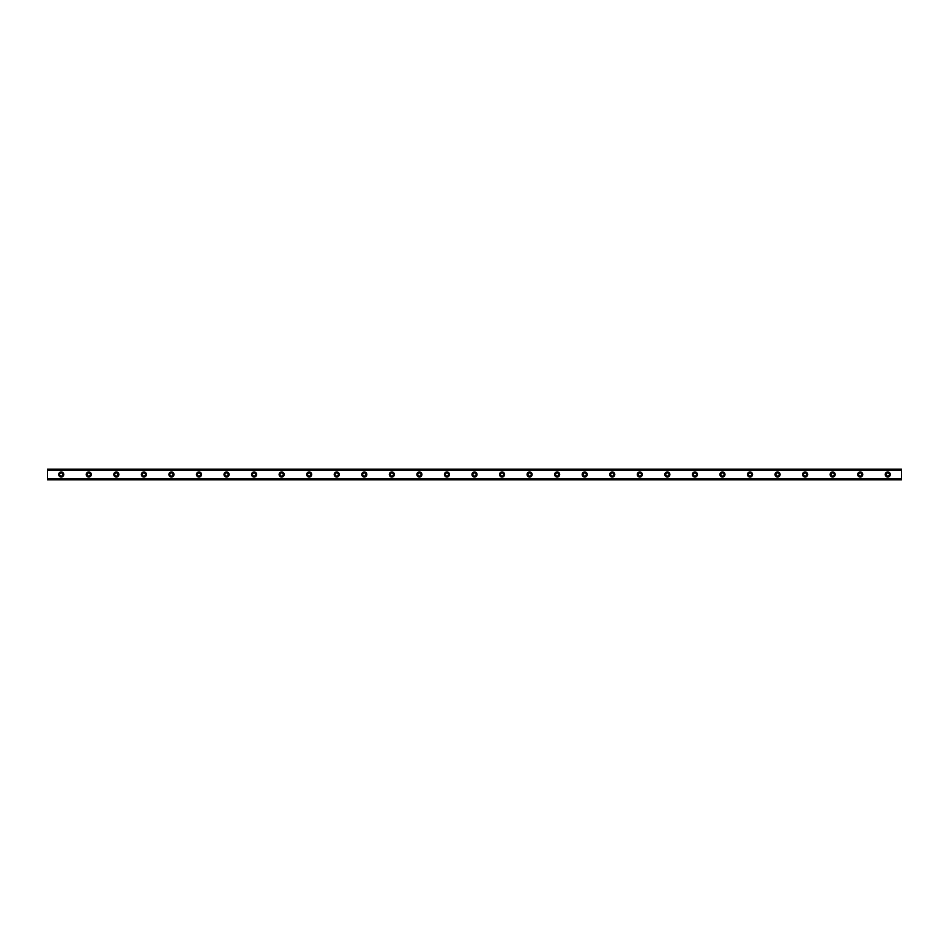 <?xml version="1.0" encoding="UTF-8"?>
<svg xmlns="http://www.w3.org/2000/svg" width="949" height="949" viewBox="0 0 949 949"><rect width="100%" height="100%" fill="white"/><g stroke="black" fill="none" stroke-linecap="round" stroke-linejoin="round"><path stroke-width="1.42" d="M61.222 476.101A1.601 1.601 0 0 1 59.621 474.5A1.601 1.601 0 0 1 61.222 472.899A1.601 1.601 0 0 1 62.836 474.5A1.601 1.601 0 0 1 61.222 476.101M887.778 476.101A1.601 1.601 0 0 1 886.164 474.5A1.601 1.601 0 0 1 887.778 472.899A1.601 1.601 0 0 1 889.379 474.5A1.601 1.601 0 0 1 887.778 476.101M860.221 476.101A1.601 1.601 0 0 1 858.62 474.5A1.601 1.601 0 0 1 860.221 472.899A1.601 1.601 0 0 1 861.834 474.5A1.601 1.601 0 0 1 860.221 476.101M832.676 476.101A1.601 1.601 0 0 1 831.063 474.5A1.601 1.601 0 0 1 832.676 472.899A1.601 1.601 0 0 1 834.278 474.5A1.601 1.601 0 0 1 832.676 476.101M805.12 476.101A1.601 1.601 0 0 1 803.506 474.5A1.601 1.601 0 0 1 805.12 472.899A1.601 1.601 0 0 1 806.721 474.5A1.601 1.601 0 0 1 805.12 476.101M777.563 476.101A1.601 1.601 0 0 1 775.962 474.5A1.601 1.601 0 0 1 777.563 472.899A1.601 1.601 0 0 1 779.176 474.5A1.601 1.601 0 0 1 777.563 476.101M750.018 476.101A1.601 1.601 0 0 1 748.405 474.5A1.601 1.601 0 0 1 750.018 472.899A1.601 1.601 0 0 1 751.62 474.5A1.601 1.601 0 0 1 750.018 476.101M722.462 476.101A1.601 1.601 0 0 1 720.86 474.5A1.601 1.601 0 0 1 722.462 472.899A1.601 1.601 0 0 1 724.075 474.5A1.601 1.601 0 0 1 722.462 476.101M694.917 476.101A1.601 1.601 0 0 1 693.304 474.5A1.601 1.601 0 0 1 694.917 472.899A1.601 1.601 0 0 1 696.519 474.5A1.601 1.601 0 0 1 694.917 476.101M667.361 476.101A1.601 1.601 0 0 1 665.759 474.5A1.601 1.601 0 0 1 667.361 472.899A1.601 1.601 0 0 1 668.974 474.5A1.601 1.601 0 0 1 667.361 476.101M639.804 476.101A1.601 1.601 0 0 1 638.202 474.5A1.601 1.601 0 0 1 639.804 472.899A1.601 1.601 0 0 1 641.417 474.5A1.601 1.601 0 0 1 639.804 476.101M612.259 476.101A1.601 1.601 0 0 1 610.646 474.5A1.601 1.601 0 0 1 612.259 472.899A1.601 1.601 0 0 1 613.861 474.5A1.601 1.601 0 0 1 612.259 476.101M584.703 476.101A1.601 1.601 0 0 1 583.101 474.5A1.601 1.601 0 0 1 584.703 472.899A1.601 1.601 0 0 1 586.316 474.5A1.601 1.601 0 0 1 584.703 476.101M557.158 476.101A1.601 1.601 0 0 1 555.545 474.5A1.601 1.601 0 0 1 557.158 472.899A1.601 1.601 0 0 1 558.759 474.5A1.601 1.601 0 0 1 557.158 476.101M529.601 476.101A1.601 1.601 0 0 1 528 474.5A1.601 1.601 0 0 1 529.601 472.899A1.601 1.601 0 0 1 531.215 474.5A1.601 1.601 0 0 1 529.601 476.101M502.057 476.101A1.601 1.601 0 0 1 500.443 474.5A1.601 1.601 0 0 1 502.057 472.899A1.601 1.601 0 0 1 503.658 474.5A1.601 1.601 0 0 1 502.057 476.101M474.5 476.101A1.601 1.601 0 0 1 472.899 474.5A1.601 1.601 0 0 1 474.5 472.899A1.601 1.601 0 0 1 476.101 474.5A1.601 1.601 0 0 1 474.5 476.101M446.943 476.101A1.601 1.601 0 0 1 445.342 474.5A1.601 1.601 0 0 1 446.943 472.899A1.601 1.601 0 0 1 448.557 474.5A1.601 1.601 0 0 1 446.943 476.101M419.399 476.101A1.601 1.601 0 0 1 417.785 474.5A1.601 1.601 0 0 1 419.399 472.899A1.601 1.601 0 0 1 421 474.5A1.601 1.601 0 0 1 419.399 476.101M391.842 476.101A1.601 1.601 0 0 1 390.241 474.5A1.601 1.601 0 0 1 391.842 472.899A1.601 1.601 0 0 1 393.455 474.5A1.601 1.601 0 0 1 391.842 476.101M364.297 476.101A1.601 1.601 0 0 1 362.684 474.5A1.601 1.601 0 0 1 364.297 472.899A1.601 1.601 0 0 1 365.899 474.5A1.601 1.601 0 0 1 364.297 476.101M336.741 476.101A1.601 1.601 0 0 1 335.139 474.5A1.601 1.601 0 0 1 336.741 472.899A1.601 1.601 0 0 1 338.354 474.5A1.601 1.601 0 0 1 336.741 476.101M309.196 476.101A1.601 1.601 0 0 1 307.583 474.5A1.601 1.601 0 0 1 309.196 472.899A1.601 1.601 0 0 1 310.798 474.5A1.601 1.601 0 0 1 309.196 476.101M281.639 476.101A1.601 1.601 0 0 1 280.026 474.5A1.601 1.601 0 0 1 281.639 472.899A1.601 1.601 0 0 1 283.241 474.5A1.601 1.601 0 0 1 281.639 476.101M254.083 476.101A1.601 1.601 0 0 1 252.481 474.5A1.601 1.601 0 0 1 254.083 472.899A1.601 1.601 0 0 1 255.696 474.5A1.601 1.601 0 0 1 254.083 476.101M226.538 476.101A1.601 1.601 0 0 1 224.925 474.5A1.601 1.601 0 0 1 226.538 472.899A1.601 1.601 0 0 1 228.14 474.5A1.601 1.601 0 0 1 226.538 476.101M198.982 476.101A1.601 1.601 0 0 1 197.38 474.5A1.601 1.601 0 0 1 198.982 472.899A1.601 1.601 0 0 1 200.595 474.5A1.601 1.601 0 0 1 198.982 476.101M171.437 476.101A1.601 1.601 0 0 1 169.824 474.5A1.601 1.601 0 0 1 171.437 472.899A1.601 1.601 0 0 1 173.038 474.5A1.601 1.601 0 0 1 171.437 476.101M143.88 476.101A1.601 1.601 0 0 1 142.279 474.5A1.601 1.601 0 0 1 143.88 472.899A1.601 1.601 0 0 1 145.494 474.5A1.601 1.601 0 0 1 143.88 476.101M116.324 476.101A1.601 1.601 0 0 1 114.722 474.5A1.601 1.601 0 0 1 116.324 472.899A1.601 1.601 0 0 1 117.937 474.5A1.601 1.601 0 0 1 116.324 476.101M88.779 476.101A1.601 1.601 0 0 1 87.166 474.5A1.601 1.601 0 0 1 88.779 472.899A1.601 1.601 0 0 1 90.38 474.5A1.601 1.601 0 0 1 88.779 476.101M61.222 471.973A2.527 2.527 0 0 0 58.696 474.5A2.527 2.527 0 0 0 61.222 477.027A2.527 2.527 0 0 0 63.749 474.5A2.527 2.527 0 0 0 61.222 471.973M887.778 471.973A2.527 2.527 0 0 0 885.251 474.5A2.527 2.527 0 0 0 887.778 477.027A2.527 2.527 0 0 0 890.304 474.5A2.527 2.527 0 0 0 887.778 471.973M860.221 471.973A2.527 2.527 0 0 0 857.694 474.5A2.527 2.527 0 0 0 860.221 477.027A2.527 2.527 0 0 0 862.748 474.5A2.527 2.527 0 0 0 860.221 471.973M832.676 471.973A2.527 2.527 0 0 0 830.15 474.5A2.527 2.527 0 0 0 832.676 477.027A2.527 2.527 0 0 0 835.191 474.5A2.527 2.527 0 0 0 832.676 471.973M805.12 471.973A2.527 2.527 0 0 0 802.593 474.5A2.527 2.527 0 0 0 805.12 477.027A2.527 2.527 0 0 0 807.646 474.5A2.527 2.527 0 0 0 805.12 471.973M777.563 471.973A2.527 2.527 0 0 0 775.036 474.5A2.527 2.527 0 0 0 777.563 477.027A2.527 2.527 0 0 0 780.09 474.5A2.527 2.527 0 0 0 777.563 471.973M750.018 471.973A2.527 2.527 0 0 0 747.492 474.5A2.527 2.527 0 0 0 750.018 477.027A2.527 2.527 0 0 0 752.545 474.5A2.527 2.527 0 0 0 750.018 471.973M722.462 471.973A2.527 2.527 0 0 0 719.935 474.5A2.527 2.527 0 0 0 722.462 477.027A2.527 2.527 0 0 0 724.989 474.5A2.527 2.527 0 0 0 722.462 471.973M694.917 471.973A2.527 2.527 0 0 0 692.39 474.5A2.527 2.527 0 0 0 694.917 477.027A2.527 2.527 0 0 0 697.444 474.5A2.527 2.527 0 0 0 694.917 471.973M667.361 471.973A2.527 2.527 0 0 0 664.834 474.5A2.527 2.527 0 0 0 667.361 477.027A2.527 2.527 0 0 0 669.887 474.5A2.527 2.527 0 0 0 667.361 471.973M639.804 471.973A2.527 2.527 0 0 0 637.289 474.5A2.527 2.527 0 0 0 639.804 477.027A2.527 2.527 0 0 0 642.331 474.5A2.527 2.527 0 0 0 639.804 471.973M612.259 471.973A2.527 2.527 0 0 0 609.732 474.5A2.527 2.527 0 0 0 612.259 477.027A2.527 2.527 0 0 0 614.786 474.5A2.527 2.527 0 0 0 612.259 471.973M584.703 471.973A2.527 2.527 0 0 0 582.176 474.5A2.527 2.527 0 0 0 584.703 477.027A2.527 2.527 0 0 0 587.229 474.5A2.527 2.527 0 0 0 584.703 471.973M557.158 471.973A2.527 2.527 0 0 0 554.631 474.5A2.527 2.527 0 0 0 557.158 477.027A2.527 2.527 0 0 0 559.685 474.5A2.527 2.527 0 0 0 557.158 471.973M529.601 471.973A2.527 2.527 0 0 0 527.075 474.5A2.527 2.527 0 0 0 529.601 477.027A2.527 2.527 0 0 0 532.128 474.5A2.527 2.527 0 0 0 529.601 471.973M502.057 471.973A2.527 2.527 0 0 0 499.53 474.5A2.527 2.527 0 0 0 502.057 477.027A2.527 2.527 0 0 0 504.571 474.5A2.527 2.527 0 0 0 502.057 471.973M474.5 471.973A2.527 2.527 0 0 0 471.973 474.5A2.527 2.527 0 0 0 474.5 477.027A2.527 2.527 0 0 0 477.027 474.5A2.527 2.527 0 0 0 474.5 471.973M446.943 471.973A2.527 2.527 0 0 0 444.429 474.5A2.527 2.527 0 0 0 446.943 477.027A2.527 2.527 0 0 0 449.47 474.5A2.527 2.527 0 0 0 446.943 471.973M419.399 471.973A2.527 2.527 0 0 0 416.872 474.5A2.527 2.527 0 0 0 419.399 477.027A2.527 2.527 0 0 0 421.925 474.5A2.527 2.527 0 0 0 419.399 471.973M391.842 471.973A2.527 2.527 0 0 0 389.315 474.5A2.527 2.527 0 0 0 391.842 477.027A2.527 2.527 0 0 0 394.369 474.5A2.527 2.527 0 0 0 391.842 471.973M364.297 471.973A2.527 2.527 0 0 0 361.771 474.5A2.527 2.527 0 0 0 364.297 477.027A2.527 2.527 0 0 0 366.824 474.5A2.527 2.527 0 0 0 364.297 471.973M336.741 471.973A2.527 2.527 0 0 0 334.214 474.5A2.527 2.527 0 0 0 336.741 477.027A2.527 2.527 0 0 0 339.267 474.5A2.527 2.527 0 0 0 336.741 471.973M309.196 471.973A2.527 2.527 0 0 0 306.669 474.5A2.527 2.527 0 0 0 309.196 477.027A2.527 2.527 0 0 0 311.711 474.5A2.527 2.527 0 0 0 309.196 471.973M281.639 471.973A2.527 2.527 0 0 0 279.113 474.5A2.527 2.527 0 0 0 281.639 477.027A2.527 2.527 0 0 0 284.166 474.5A2.527 2.527 0 0 0 281.639 471.973M254.083 471.973A2.527 2.527 0 0 0 251.556 474.5A2.527 2.527 0 0 0 254.083 477.027A2.527 2.527 0 0 0 256.61 474.5A2.527 2.527 0 0 0 254.083 471.973M226.538 471.973A2.527 2.527 0 0 0 224.011 474.5A2.527 2.527 0 0 0 226.538 477.027A2.527 2.527 0 0 0 229.065 474.5A2.527 2.527 0 0 0 226.538 471.973M198.982 471.973A2.527 2.527 0 0 0 196.455 474.5A2.527 2.527 0 0 0 198.982 477.027A2.527 2.527 0 0 0 201.508 474.5A2.527 2.527 0 0 0 198.982 471.973M171.437 471.973A2.527 2.527 0 0 0 168.91 474.5A2.527 2.527 0 0 0 171.437 477.027A2.527 2.527 0 0 0 173.964 474.5A2.527 2.527 0 0 0 171.437 471.973M143.88 471.973A2.527 2.527 0 0 0 141.354 474.5A2.527 2.527 0 0 0 143.88 477.027A2.527 2.527 0 0 0 146.407 474.5A2.527 2.527 0 0 0 143.88 471.973M116.324 471.973A2.527 2.527 0 0 0 113.809 474.5A2.527 2.527 0 0 0 116.324 477.027A2.527 2.527 0 0 0 118.85 474.5A2.527 2.527 0 0 0 116.324 471.973M88.779 471.973A2.527 2.527 0 0 0 86.252 474.5A2.527 2.527 0 0 0 88.779 477.027A2.527 2.527 0 0 0 91.306 474.5A2.527 2.527 0 0 0 88.779 471.973M47.45 469.221L901.55 469.221L47.45 469.221L901.55 469.221L47.45 469.221L47.45 479.779L901.55 479.779L47.45 479.672M47.45 478.913L901.55 478.913L901.55 479.672M901.55 479.779L47.45 479.779L901.55 479.779M47.45 469.328L901.55 469.221M901.55 469.328L901.55 470.087L47.45 470.087M47.45 470.218L901.55 470.087M901.55 470.218L901.55 478.782L47.45 478.782"/></g></svg>
